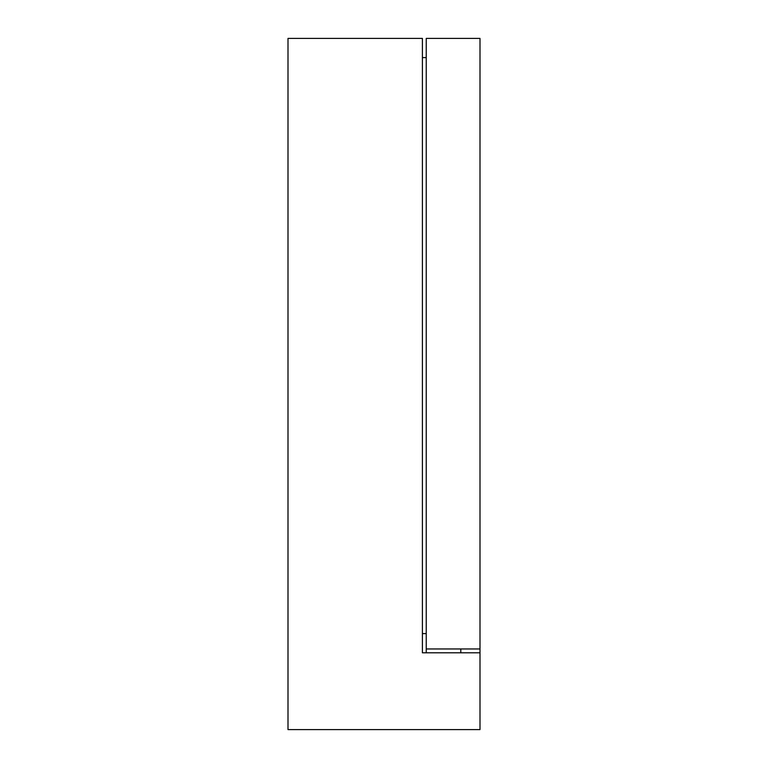 <?xml version="1.0" encoding="UTF-8"?>
<svg xmlns="http://www.w3.org/2000/svg" width="768" height="768" viewBox="0 0 768 768"><rect width="100%" height="100%" fill="white"/><g stroke="black" fill="none" stroke-linecap="round" stroke-linejoin="round"><path stroke-width="1.15" d="M480 38.4L480 648.96L426.24 648.96L426.24 38.4L480 38.4M480 652.8L422.4 652.8L422.4 38.4L288 38.4L288 729.6L480 729.6L480 648.96M426.24 652.8L426.24 648.96M460.8 652.8L460.8 648.96M422.4 652.8L422.4 633.6L426.24 633.6M422.4 57.6L426.24 57.6M367.45 729.6L382.31 729.6L367.45 729.6M328.09 729.6L342.97 729.6"/></g></svg>
